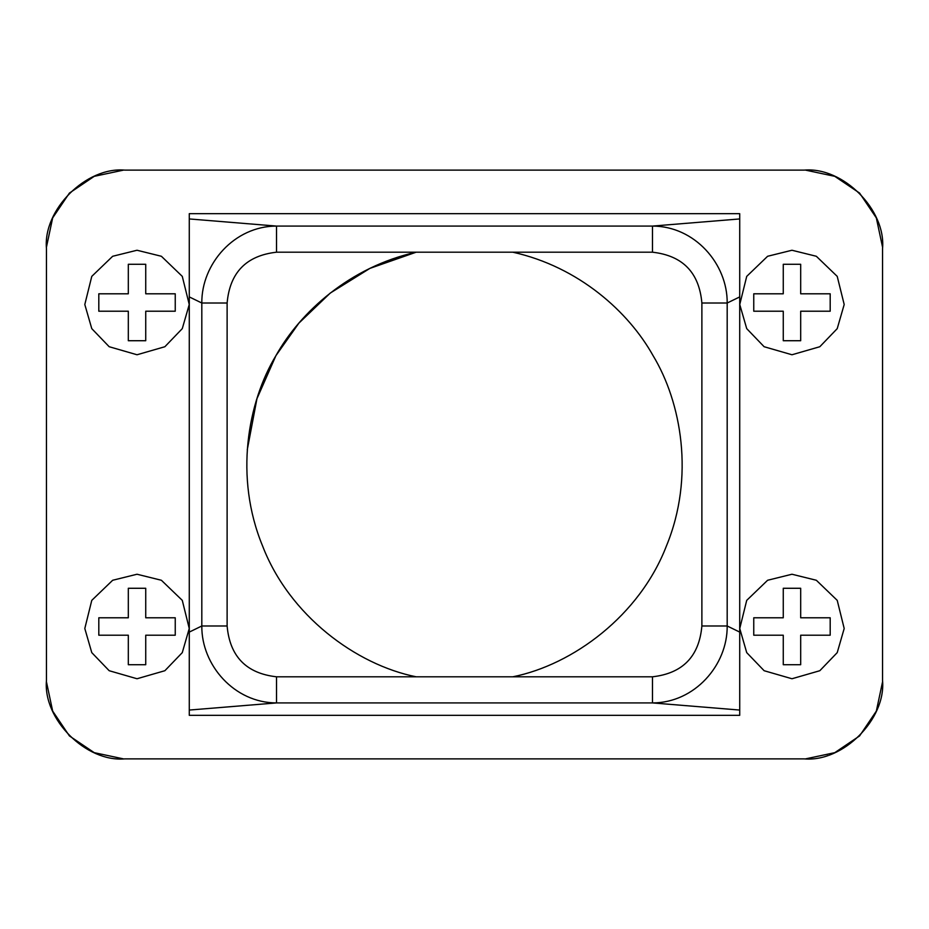 <?xml version="1.0" encoding="UTF-8"?>
<svg xmlns="http://www.w3.org/2000/svg" width="929" height="929" viewBox="0 0 929 929"><rect width="100%" height="100%" fill="white"/><g stroke="black" fill="none" stroke-linecap="round" stroke-linejoin="round"><path stroke-width="1.39" d="M830.189 617.785L830.189 635.204L800.682 635.204L800.682 664.711L783.263 664.711L783.263 635.204L753.756 635.204L753.756 617.785L783.263 617.785L783.263 588.278L800.682 588.278L800.682 617.785L830.189 617.785M791.972 574.238L767.609 580.265L746.719 600.366L739.751 628.503L746.719 652.622L764.126 670.715L791.972 678.751L819.819 670.715L837.226 652.622L844.194 628.503L837.226 600.366L816.336 580.265L791.972 574.238M175.244 293.796L175.244 311.215L145.737 311.215L145.737 340.722L128.318 340.722L128.318 311.215L98.811 311.215L98.811 293.796L128.318 293.796L128.318 264.289L145.737 264.289L145.737 293.796L175.244 293.796M137.027 250.249L112.664 256.276L91.774 276.377L84.806 304.515L91.774 328.634L109.181 346.726L137.027 354.762L164.874 346.726L182.281 328.634L189.249 304.515L182.281 276.377L161.391 256.276L137.027 250.249M175.244 617.785L175.244 635.204L145.737 635.204L145.737 664.711L128.318 664.711L128.318 635.204L98.811 635.204L98.811 617.785L128.318 617.785L128.318 588.278L145.737 588.278L145.737 617.785L175.244 617.785M137.027 574.238L112.664 580.265L91.774 600.366L84.806 628.503L91.774 652.622L109.181 670.715L137.027 678.751L164.874 670.715L182.281 652.622L189.249 628.503L182.281 600.366L161.391 580.265L137.027 574.238M830.189 293.796L830.189 311.215L800.682 311.215L800.682 340.722L783.263 340.722L783.263 311.215L753.756 311.215L753.756 293.796L783.263 293.796L783.263 264.289L800.682 264.289L800.682 293.796L830.189 293.796M791.972 250.249L767.609 256.276L746.719 276.377L739.751 304.515L746.719 328.634L764.126 346.726L791.972 354.762L819.819 346.726L837.226 328.634L844.194 304.515L837.226 276.377L816.336 256.276L791.972 250.249M189.284 632.092L201.814 625.983L201.814 303.017L189.284 296.908L189.284 218.942L276.528 226.084L276.528 252.2C246.301 255.614 229.823 272.545 227.117 303.017L201.814 303.017C201.419 263.79 234.445 226.072 276.528 226.084L652.472 226.084C694.555 226.072 727.581 263.801 727.186 303.017L701.883 303.017C699.177 272.545 682.699 255.603 652.472 252.2L512.843 252.2C578.895 266.867 628.712 311.993 653.064 355.633C681.212 402.152 694.904 476.844 666.453 545.892C639.709 615.451 573.088 664.734 512.843 676.8L514.109 676.509M739.716 296.908L727.186 303.017L727.186 625.983C727.581 665.21 694.555 702.928 652.472 702.916L652.472 676.8C682.699 673.386 699.177 656.455 701.883 625.983L701.883 303.017M512.843 252.2L416.157 252.2L369.881 268.4L330.283 293.053L298.906 323.118L275.936 355.633L256.95 398.704L247.265 449.787M739.716 715.33L189.284 715.33L189.284 213.67L739.716 213.67L739.716 715.33M189.284 710.058L276.528 702.916L652.472 702.916L739.716 710.058L739.716 632.092L727.186 625.983L701.883 625.983M652.472 252.2L652.472 226.084L739.716 218.942M276.528 676.8L276.528 702.916C234.445 702.928 201.419 665.199 201.814 625.983L227.117 625.983C229.823 656.455 246.301 673.397 276.528 676.8L416.157 676.8C355.912 664.734 289.291 615.451 262.547 545.892C234.096 476.844 247.788 402.152 275.936 355.633C300.288 311.993 350.105 266.867 416.157 252.2L276.528 252.2M416.157 676.8L652.472 676.8M46.462 681.921L52.674 711.103L69.408 735.919L94.224 752.664L123.406 758.865M805.594 758.865L834.776 752.664L859.592 735.919L876.337 711.103L882.538 681.921M882.538 247.079L876.326 217.897L859.592 193.081L834.776 176.336L805.594 170.135M123.406 170.135L94.224 176.336L69.408 193.081L52.663 217.897L46.462 247.079M46.45 248.507L46.45 680.492C42.943 719.278 86.049 762.384 124.834 758.877L804.166 758.877C842.951 762.384 886.057 719.278 882.55 680.492L882.55 248.507C886.057 209.722 842.951 166.616 804.166 170.123L124.834 170.123C86.049 166.616 42.943 209.722 46.45 248.507M227.117 303.017L227.117 625.983"/></g></svg>
